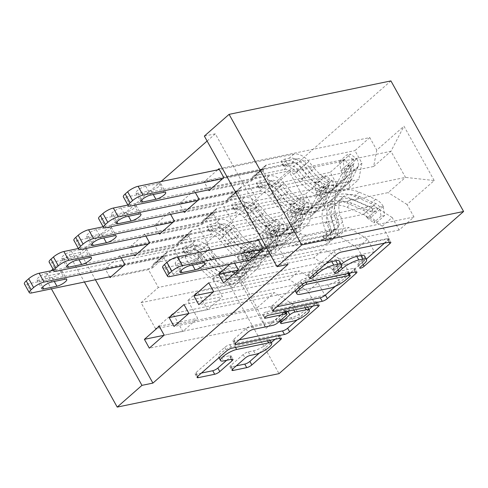 <?xml version="1.0" encoding="UTF-8"?>
<svg xmlns="http://www.w3.org/2000/svg" width="488" height="488" viewBox="0 0 488 488"><rect width="100%" height="100%" fill="white"/><g stroke="black" fill="none" stroke-linecap="round" stroke-linejoin="round"><path stroke-width="0.37" stroke-dasharray="2.44 1.83" d="M364.573 256.029A13.139 3.422 150.9 0 1 361.706 260.635L358.363 263.569A2.873 0.75 150.9 0 0 357.735 264.581A2.873 0.75 150.9 0 0 358.552 264.673A2.873 0.75 150.9 0 0 362.133 262.794L366.299 259.134M384.507 243.134L387.936 240.12A4.105 1.067 150.9 0 0 388.832 238.681A4.105 1.067 150.9 0 0 387.673 238.547L339.209 248.563A4.105 1.067 150.9 0 0 334.091 251.253L308.288 273.921A2.873 0.75 150.9 0 0 307.66 274.933A2.873 0.75 150.9 0 0 308.471 275.025A2.873 0.75 150.9 0 0 312.058 273.14L315.394 270.212L316.413 272.036M339.532 261.202A13.139 3.422 150.9 0 1 336.665 265.814L333.328 268.748A2.873 0.75 150.9 0 0 332.7 269.754A2.873 0.75 150.9 0 0 333.511 269.852A2.873 0.75 150.9 0 0 337.098 267.967L340.435 265.033L341.216 266.442M51.057 270.785L44.53 276.513L206.357 243.061L279.038 373.643M206.357 243.061L390.918 80.904M434.222 180.542L403.966 126.191L376.754 150.103L373.643 166.487L272.158 187.465L289.476 172.252L304.012 198.366L405.498 177.388L434.222 180.542L407.004 204.454L413.983 216.983L399.135 230.025L392.163 217.495L382.269 226.194L389.241 238.717L374.394 251.765L367.421 239.236L357.527 247.928L364.499 260.458L349.658 273.5L342.686 260.97L332.785 269.669L339.758 282.192L324.916 295.24L317.944 282.711L308.05 291.403L315.022 303.933L300.175 316.974L149.322 348.157M218.929 168.756L369.782 137.573L376.754 150.103M369.782 137.573L354.941 150.615L361.913 163.144L352.013 171.843L348.902 188.228L247.416 209.206L257.31 200.507L247.392 182.683L208.992 190.625M195.365 192.607L194.187 190.497L345.04 159.314L352.013 171.843M345.04 159.314L330.199 172.356L337.171 184.885L327.277 193.577L324.16 209.962L222.674 230.94L232.575 222.247L222.65 204.423L184.251 212.359M170.623 214.348L169.446 212.231L320.305 181.048L327.277 193.577M320.305 181.048L305.457 194.09L312.43 206.619L302.536 215.312L299.425 231.702L197.939 252.68L207.833 243.982L197.914 226.157L159.515 234.1M145.881 236.082L144.704 233.972L295.563 202.788L302.536 215.312M295.563 202.788L280.716 215.83L287.694 228.36L277.794 237.052L274.683 253.437L173.197 274.415L183.091 265.722L173.173 247.898L134.773 255.834M121.146 257.823L119.969 255.706L270.822 224.523L277.794 237.052M270.822 224.523L255.98 237.564L262.953 250.094L235.741 274.006L265.99 328.357L293.203 304.445L300.175 316.974M144.704 233.972L129.863 247.013L280.716 215.83M134.359 255.09L129.863 247.013M234.649 263.197L233.471 261.08L229.964 264.167M194.187 190.497L179.34 203.539L330.199 172.356M183.836 211.615L179.34 203.539M160.985 181.566L80.246 252.509L95.41 279.764M288.005 264.404L215.324 133.822L207.107 141.044M217.691 169.842L204.082 181.798L354.941 150.615M208.577 189.875L204.082 181.798M247.867 260.464L243.372 252.387L281.771 244.445L271.846 226.627L261.952 235.32L363.438 214.342L373.332 205.649L271.846 226.627M256.975 240.431L243.372 252.387M169.446 212.231L154.605 225.273L305.457 194.09M159.1 233.349L154.605 225.273M119.969 255.706L105.121 268.748L255.98 237.564M109.617 276.824L105.121 268.748M187.734 300.535L289.219 279.557L299.113 270.858L197.628 291.836L187.734 300.535L197.652 318.353L182.811 331.395L172.892 313.577L155.574 328.79L257.054 307.812L242.518 281.698L259.836 266.478L158.356 287.456L148.431 269.632L110.032 277.574M308.05 291.403L289.219 279.557M317.944 282.711L299.113 270.858M155.574 328.79L141.038 302.676L158.356 287.456M141.038 302.676L242.518 281.698L235.741 274.006M262.953 250.094L259.836 266.478M212.475 278.794L313.961 257.816L323.855 249.124L222.369 270.102L212.475 278.794L222.394 296.619L207.553 309.66L197.628 291.836M332.785 269.669L313.961 257.816M342.686 260.97L323.855 249.124M274.683 253.437L284.577 244.744L183.091 265.722M287.694 228.36L284.577 244.744M237.211 257.06L338.696 236.082L348.597 227.384L247.111 248.361L237.211 257.06L247.135 274.878L232.288 287.92L222.369 270.102M357.527 247.928L338.696 236.082M367.421 239.236L348.597 227.384M299.425 231.702L309.319 223.004L207.833 243.982M312.43 206.619L309.319 223.004M382.269 226.194L363.438 214.342M392.163 217.495L373.332 205.649M324.16 209.962L334.06 201.269L232.575 222.247M337.171 184.885L334.06 201.269M304.012 198.366L286.694 213.585L388.18 192.607L405.498 177.388L390.961 151.274L289.476 172.252M407.004 204.454L388.18 192.607M348.902 188.228L358.796 179.529L257.31 200.507M361.913 163.144L358.796 179.529M53.015 269.059L69.272 254.779L84.442 282.034M44.53 276.513L51.405 288.859M80.246 252.509L69.272 254.779M215.324 133.822L204.35 136.091M172.892 313.577L274.372 292.599L257.054 307.812L265.99 328.357M373.643 166.487L390.961 151.274L403.966 126.191M173.197 274.415L163.279 256.59L148.431 269.632M197.939 252.68L188.014 234.856L173.173 247.898M222.674 230.94L212.756 213.116L197.914 226.157M247.416 209.206L237.497 191.381L222.65 204.423M272.158 187.465L262.239 169.641L247.392 182.683M258.213 239.346L296.613 231.404L286.694 213.585M296.613 231.404L281.771 244.445M233.471 261.08L271.871 253.144L261.952 235.32M271.871 253.144L257.03 266.186L247.111 248.361M293.203 304.445L274.372 292.599M262.239 169.641L223.839 177.583M399.135 230.025L248.282 261.208M413.983 216.983L263.124 248.166M237.497 191.381L199.098 199.317M238.181 270.084L257.03 266.186M374.394 251.765L223.541 282.949M389.241 238.717L238.382 269.907M212.756 213.116L174.356 221.058M213.445 291.818L232.288 287.92M208.736 282.82L247.135 274.878M349.658 273.5L198.799 304.683M364.499 260.458L213.646 291.641M188.014 234.856L149.615 242.792M188.704 313.558L207.553 309.66M183.994 304.555L222.394 296.619M324.916 295.24L174.064 326.423M339.758 282.192L188.905 313.381M163.279 256.59L124.879 264.533M163.962 335.293L182.811 331.395M159.253 326.295L197.652 318.353M315.022 303.933L164.163 335.116M341.271 264.325A13.139 3.422 150.9 0 0 340.435 265.033M326.039 263.581A13.139 3.422 150.9 0 0 315.394 270.212M350.628 272.896L354.056 269.888A4.105 1.067 150.9 0 0 354.953 268.443A4.105 1.067 150.9 0 0 353.794 268.308L305.336 278.325A4.105 1.067 150.9 0 0 300.212 281.015L271.56 306.196A4.105 1.067 150.9 0 0 270.663 307.635A4.105 1.067 150.9 0 0 271.822 307.769L276.952 306.708M335.421 286.267L349.365 274.012M347.432 271.907L304.896 280.704A2.873 0.75 150.9 0 0 301.31 282.582L297.79 285.675A13.139 3.422 150.9 0 0 294.923 290.287A13.139 3.422 150.9 0 0 298.638 290.726L327.71 284.711A13.139 3.422 150.9 0 0 344.095 276.104L347.621 273.012A2.873 0.75 150.9 0 0 348.243 272.005A2.873 0.75 150.9 0 0 347.432 271.907L348.255 273.39M239.193 339.886L234.063 340.947A4.105 1.067 150.9 0 1 232.904 340.813A4.105 1.067 150.9 0 1 233.795 339.373L246.062 328.595A4.105 1.067 150.9 0 1 251.18 325.905L270.834 321.842A4.105 1.067 150.9 0 0 275.958 319.152L284.089 312.009A4.105 1.067 150.9 0 0 284.986 310.563A4.105 1.067 150.9 0 0 283.827 310.429L263.368 314.656A2.873 0.75 150.9 0 1 262.556 314.565A2.873 0.75 150.9 0 1 263.868 313.022A2.873 0.75 150.9 0 1 266.765 311.673L316.035 301.486A4.105 1.067 150.9 0 1 317.194 301.621A4.105 1.067 150.9 0 1 316.297 303.066L312.869 306.074M308.959 309.514L297.192 319.853M286.175 312.704L279.728 318.377A4.105 1.067 150.9 0 0 278.831 319.817A4.105 1.067 150.9 0 0 279.99 319.951L291.226 317.627A10.986 2.861 150.9 0 0 302.292 312.46A10.986 2.861 150.9 0 0 307.324 306.58A10.986 2.861 150.9 0 0 304.219 306.214L305.043 307.696M287.829 311.252L287.859 311.228A4.105 1.067 150.9 0 1 292.983 308.538L304.219 306.214M226.676 360.278L230.104 357.265A4.105 1.067 150.9 0 0 231.001 355.825A4.105 1.067 150.9 0 0 229.842 355.691L221.698 357.375A10.986 2.861 150.9 0 1 218.6 357.009A10.986 2.861 150.9 0 1 223.626 351.128A10.986 2.861 150.9 0 1 234.691 345.962L266.594 339.361A10.986 2.861 150.9 0 1 269.699 339.727A10.986 2.861 150.9 0 1 264.667 345.608A10.986 2.861 150.9 0 1 253.601 350.78L248.282 351.879A4.105 1.067 150.9 0 0 243.164 354.569L230.903 365.341A4.105 1.067 150.9 0 0 230.007 366.781A4.105 1.067 150.9 0 0 231.166 366.921L236.296 365.86M275.11 339.258L278.538 336.244A4.105 1.067 150.9 0 0 279.435 334.805A4.105 1.067 150.9 0 0 278.27 334.664L229.811 344.68A4.105 1.067 150.9 0 0 224.694 347.371L196.036 372.551A4.105 1.067 150.9 0 0 195.139 373.991A4.105 1.067 150.9 0 0 196.298 374.125L201.428 373.07M259.372 353.08L271.298 342.606M343.034 160.619L339.465 161.357L340.917 170.586L344.485 169.855L343.034 160.619L350.451 154.098L356.856 158.984L353.288 159.722A5.649 3.483 -131.3 0 1 353.739 163.87L347.798 175.649A26.565 16.385 -131.3 0 1 345.345 178.846A26.565 16.385 -131.3 0 1 314.388 168.372L309.685 172.502L304.134 165.639A15.268 9.418 48.7 0 0 289.244 158.21L284.797 159.131A2.513 0.653 150.9 0 0 281.668 160.778A2.513 0.653 150.9 0 0 281.118 161.656A2.513 0.653 150.9 0 0 281.826 161.741L286.273 160.82A15.268 9.418 -131.3 0 1 301.163 168.25L306.714 175.113L302.017 179.242L296.46 172.38A15.268 9.418 48.7 0 0 281.576 164.95L125.721 197.164A8.369 2.178 -29.1 0 1 123.36 196.89M344.485 169.855A11.084 6.838 -131.3 0 1 345.461 178.175L339.52 189.948A32.007 19.74 -131.3 0 1 336.567 193.797A32.007 19.74 -131.3 0 1 299.266 181.182L303.969 177.053L298.412 170.19A9.833 6.063 48.7 0 0 288.829 165.408L284.382 166.329A2.513 0.653 -29.1 0 1 283.674 166.243A2.513 0.653 -29.1 0 1 284.217 165.365A2.513 0.653 -29.1 0 1 287.347 163.718L291.793 162.803A9.833 6.063 -131.3 0 1 301.383 167.585L306.934 174.442L311.637 170.312L306.086 163.456A9.833 6.063 48.7 0 0 296.497 158.667L267.089 164.749A9.089 5.606 -131.3 0 0 265.356 165.591A9.089 5.606 -131.3 0 0 264.124 167.866L263.685 170.172L222.601 178.669M356.856 158.984A11.084 6.838 -131.3 0 1 357.832 167.305L351.891 179.084A32.007 19.74 -131.3 0 1 348.938 182.927A32.007 19.74 -131.3 0 1 311.637 170.312M314.388 168.372L308.831 161.51A15.268 9.418 48.7 0 0 293.941 154.08L219.344 169.501M340.917 170.586A5.649 3.483 -131.3 0 1 341.368 174.741L335.427 186.52A26.565 16.385 -131.3 0 1 332.981 189.71A26.565 16.385 -131.3 0 1 302.017 179.242M299.266 181.182L293.715 174.32A9.833 6.063 48.7 0 0 284.126 169.537L254.718 175.619A9.089 5.606 48.7 0 0 252.991 176.455A9.089 5.606 48.7 0 0 251.759 178.736L251.32 181.042L210.23 189.539M339.465 161.357L346.889 154.836L350.451 154.098M353.288 159.722L346.889 154.836M303.969 177.053A32.007 19.74 48.7 0 0 341.271 189.667A32.007 19.74 48.7 0 0 344.217 185.818L350.158 174.045A11.084 6.838 48.7 0 0 350.323 168.439L350.311 165.981L351.11 164.828L352.275 164.657L353.288 165.829A11.084 6.838 -131.3 0 1 353.129 171.434L347.188 183.214A32.007 19.74 -131.3 0 1 344.235 187.056A32.007 19.74 -131.3 0 1 306.934 174.442M309.685 172.502A26.565 16.385 48.7 0 0 340.648 182.976A26.565 16.385 48.7 0 0 343.095 179.779L349.036 168A5.649 3.483 48.7 0 0 349.341 166.646L348.011 165.359L346.376 169.257A5.649 3.483 -131.3 0 1 346.071 170.611L340.13 182.39A26.565 16.385 -131.3 0 1 337.678 185.58A26.565 16.385 -131.3 0 1 306.714 175.113M145.741 186.215A6.692 1.745 150.9 0 0 139.001 189.362A6.692 1.745 150.9 0 0 135.932 192.949A6.692 1.745 150.9 0 0 137.823 193.169L150.987 190.448A6.692 1.745 150.9 0 0 157.734 187.3A6.692 1.745 150.9 0 0 160.796 183.714A6.692 1.745 150.9 0 0 158.905 183.494L145.741 186.215L150.652 195.035M251.32 181.042L263.685 170.172M384.635 215.507L381.067 216.245L379.609 207.016L383.178 206.278L384.635 215.507L377.212 222.028L370.807 217.142L367.238 217.88A5.649 3.483 48.7 0 0 363.45 214.421L346.98 207.278A26.565 16.385 48.7 0 0 330.321 208.034A26.565 16.385 48.7 0 0 327.729 225.438L332.432 221.308L334.872 228.811A15.268 9.418 -131.3 0 1 333.383 238.821A15.268 9.418 -131.3 0 1 330.474 240.23L326.027 241.151A2.513 0.653 -29.1 0 1 325.319 241.066A2.513 0.653 -29.1 0 1 325.862 240.188A2.513 0.653 -29.1 0 1 328.997 238.541L333.444 237.619A15.268 9.418 48.7 0 0 336.348 236.21A15.268 9.418 48.7 0 0 337.842 226.206L335.396 218.703L340.099 214.574L342.539 222.077A15.268 9.418 -131.3 0 1 341.051 232.081A15.268 9.418 -131.3 0 1 338.141 233.49L261.885 249.252M383.178 206.278A11.084 6.838 48.7 0 0 375.644 199.311L359.168 192.168A32.007 19.74 48.7 0 0 339.099 193.077A32.007 19.74 48.7 0 0 335.976 214.049L331.279 218.179L333.719 225.682A9.833 6.063 -131.3 0 1 332.761 232.123A9.833 6.063 -131.3 0 1 330.888 233.032L326.441 233.953A2.513 0.653 150.9 0 0 323.312 235.594A2.513 0.653 150.9 0 0 322.763 236.479A2.513 0.653 150.9 0 0 323.471 236.558L327.918 235.643A9.833 6.063 48.7 0 0 329.79 234.734A9.833 6.063 48.7 0 0 330.748 228.292L328.308 220.789L323.611 224.919L326.051 232.422A9.833 6.063 -131.3 0 1 325.093 238.864A9.833 6.063 -131.3 0 1 323.221 239.773L293.813 245.848A9.089 5.606 48.7 0 1 288.347 244.476L285.694 242.804L165.011 267.753A8.369 2.178 -29.1 0 1 162.644 267.473M370.807 217.142A11.084 6.838 48.7 0 0 363.273 210.182L346.803 203.032A32.007 19.74 48.7 0 0 326.728 203.947A32.007 19.74 48.7 0 0 323.611 224.919M327.729 225.438L330.169 232.941A15.268 9.418 -131.3 0 1 328.68 242.951A15.268 9.418 -131.3 0 1 325.77 244.36L249.52 260.122M379.609 207.016A5.649 3.483 48.7 0 0 375.821 203.551L359.351 196.408A26.565 16.385 48.7 0 0 342.692 197.164A26.565 16.385 48.7 0 0 340.099 214.574M335.976 214.049L338.422 221.552A9.833 6.063 -131.3 0 1 337.464 227.994A9.833 6.063 -131.3 0 1 335.585 228.903L306.183 234.984A9.089 5.606 -131.3 0 1 300.718 233.606L298.064 231.934L258.628 240.09M381.067 216.245L373.649 222.766L377.212 222.028M367.238 217.88L373.649 222.766M331.279 218.179A32.007 19.74 -131.3 0 1 334.402 197.207A32.007 19.74 -131.3 0 1 354.471 196.298L370.941 203.441A11.084 6.838 -131.3 0 1 376.669 207.827L377.322 209.382L376.516 211.31L375.248 211.499L373.698 210.438A11.084 6.838 48.7 0 0 367.976 206.046L351.5 198.903A32.007 19.74 48.7 0 0 331.431 199.818A32.007 19.74 48.7 0 0 328.308 220.789M332.432 221.308A26.565 16.385 -131.3 0 1 335.024 203.899A26.565 16.385 -131.3 0 1 351.683 203.142L368.153 210.291A5.649 3.483 -131.3 0 1 369.751 211.255L372.399 212.268L372.722 208.644A5.649 3.483 48.7 0 0 371.124 207.681L354.648 200.537A26.565 16.385 48.7 0 0 337.989 201.294A26.565 16.385 48.7 0 0 335.396 218.703M298.064 231.934L285.694 242.804M185.025 256.798L198.195 254.077A6.692 1.745 -29.1 0 1 200.086 254.303A6.692 1.745 -29.1 0 1 197.018 257.884A6.692 1.745 -29.1 0 1 190.277 261.031L177.114 263.758A6.692 1.745 -29.1 0 1 175.222 263.532A6.692 1.745 -29.1 0 1 178.285 259.951A6.692 1.745 -29.1 0 1 185.025 256.798L189.936 265.625M318.292 182.353L314.723 183.091L316.181 192.327L319.744 191.589L318.292 182.353L325.716 175.833L332.115 180.719L328.546 181.457A5.649 3.483 -131.3 0 1 328.997 185.611L323.056 197.39A26.565 16.385 -131.3 0 1 320.61 200.58A26.565 16.385 -131.3 0 1 289.646 190.106L284.943 194.236L279.392 187.38A15.268 9.418 48.7 0 0 264.502 179.95L260.055 180.871A2.513 0.653 150.9 0 0 256.926 182.512A2.513 0.653 150.9 0 0 256.377 183.39A2.513 0.653 150.9 0 0 257.084 183.476L261.531 182.555A15.268 9.418 -131.3 0 1 276.421 189.984L281.979 196.847L277.276 200.977L271.724 194.12A15.268 9.418 48.7 0 0 256.834 186.691L100.986 218.905A8.369 2.178 -29.1 0 1 98.619 218.624M319.744 191.589A11.084 6.838 -131.3 0 1 320.72 199.909L314.778 211.688A32.007 19.74 -131.3 0 1 311.826 215.537A32.007 19.74 -131.3 0 1 274.524 202.916L279.228 198.787L273.676 191.93A9.833 6.063 48.7 0 0 264.087 187.148L259.64 188.063A2.513 0.653 -29.1 0 1 258.933 187.984A2.513 0.653 -29.1 0 1 259.482 187.099A2.513 0.653 -29.1 0 1 262.611 185.458L267.058 184.537A9.833 6.063 -131.3 0 1 276.641 189.32L282.198 196.182L286.895 192.052L281.344 185.19A9.833 6.063 48.7 0 0 271.755 180.407L242.353 186.483A9.089 5.606 -131.3 0 0 240.621 187.325A9.089 5.606 -131.3 0 0 239.388 189.6L238.949 191.912L197.86 200.403M332.115 180.719A11.084 6.838 -131.3 0 1 333.09 189.039L327.149 200.818A32.007 19.74 -131.3 0 1 324.197 204.667A32.007 19.74 -131.3 0 1 286.895 192.052M289.646 190.106L284.089 183.25A15.268 9.418 48.7 0 0 269.205 175.82L127.893 205.027M316.181 192.327A5.649 3.483 -131.3 0 1 316.627 196.481L310.685 208.254A26.565 16.385 -131.3 0 1 308.239 211.45A26.565 16.385 -131.3 0 1 277.276 200.977M274.524 202.916L268.973 196.06A9.833 6.063 48.7 0 0 259.39 191.278L229.982 197.353A9.089 5.606 48.7 0 0 228.25 198.195A9.089 5.606 48.7 0 0 227.018 200.47L226.578 202.782L185.489 211.274M314.723 183.091L322.147 176.571L325.716 175.833M328.546 181.457L322.147 176.571M279.228 198.787A32.007 19.74 48.7 0 0 316.529 211.408A32.007 19.74 48.7 0 0 319.481 207.559L325.423 195.779A11.084 6.838 48.7 0 0 325.581 190.174L325.569 187.715L326.368 186.562L327.533 186.392L328.552 187.569A11.084 6.838 -131.3 0 1 328.387 193.175L322.446 204.948A32.007 19.74 -131.3 0 1 319.5 208.797A32.007 19.74 -131.3 0 1 282.198 196.182M284.943 194.236A26.565 16.385 48.7 0 0 315.907 204.71A26.565 16.385 48.7 0 0 318.359 201.52L324.3 189.74A5.649 3.483 48.7 0 0 324.605 188.38L323.269 187.099L321.635 190.991A5.649 3.483 -131.3 0 1 321.33 192.351L315.388 204.124A26.565 16.385 -131.3 0 1 312.936 207.321A26.565 16.385 -131.3 0 1 281.979 196.847M121 207.949A6.692 1.745 150.9 0 0 114.259 211.103A6.692 1.745 150.9 0 0 111.191 214.683A6.692 1.745 150.9 0 0 113.082 214.909L126.252 212.182A6.692 1.745 150.9 0 0 132.992 209.035A6.692 1.745 150.9 0 0 136.054 205.454A6.692 1.745 150.9 0 0 134.163 205.228L121 207.949L125.91 216.776M226.578 202.782L238.949 191.912M293.55 204.094L289.988 204.832L291.44 214.061L295.008 213.329L293.55 204.094L300.974 197.573L307.373 202.459L303.81 203.197A5.649 3.483 -131.3 0 1 304.256 207.345L298.314 219.124A26.565 16.385 -131.3 0 1 295.868 222.321A26.565 16.385 -131.3 0 1 264.905 211.847L260.208 215.977L254.651 209.114A15.268 9.418 48.7 0 0 239.761 201.684L235.314 202.605A2.513 0.653 150.9 0 0 232.184 204.252A2.513 0.653 150.9 0 0 231.641 205.131A2.513 0.653 150.9 0 0 232.349 205.216L236.796 204.295A15.268 9.418 -131.3 0 1 251.686 211.725L257.237 218.587L252.534 222.717L246.983 215.855A15.268 9.418 48.7 0 0 232.093 208.425L76.244 240.639A8.369 2.178 -29.1 0 1 73.877 240.364M295.008 213.329A11.084 6.838 -131.3 0 1 295.978 221.65L290.037 233.423A32.007 19.74 -131.3 0 1 287.09 237.272A32.007 19.74 -131.3 0 1 249.789 224.657L254.486 220.527L248.935 213.665A9.833 6.063 48.7 0 0 239.346 208.882L234.899 209.803A2.513 0.653 -29.1 0 1 234.191 209.718A2.513 0.653 -29.1 0 1 234.74 208.84A2.513 0.653 -29.1 0 1 237.869 207.193L242.316 206.271A9.833 6.063 -131.3 0 1 251.906 211.06L257.457 217.916L262.154 213.787L256.603 206.93A9.833 6.063 48.7 0 0 247.019 202.142L217.611 208.224A9.089 5.606 -131.3 0 0 215.879 209.065A9.089 5.606 -131.3 0 0 214.647 211.341L214.208 213.646L173.118 222.144M307.373 202.459A11.084 6.838 -131.3 0 1 308.349 210.779L302.407 222.559A32.007 19.74 -131.3 0 1 299.461 226.401A32.007 19.74 -131.3 0 1 262.154 213.787M264.905 211.847L259.354 204.984A15.268 9.418 48.7 0 0 244.464 197.555L103.151 226.767M291.44 214.061A5.649 3.483 -131.3 0 1 291.891 218.215L285.95 229.994A26.565 16.385 -131.3 0 1 283.498 233.185A26.565 16.385 -131.3 0 1 252.534 222.717M249.789 224.657L244.232 217.794A9.833 6.063 48.7 0 0 234.649 213.012L205.241 219.094A9.089 5.606 48.7 0 0 203.508 219.929A9.089 5.606 48.7 0 0 202.276 222.211L201.837 224.517L160.753 233.014M289.988 204.832L297.406 198.311L300.974 197.573M303.81 203.197L297.406 198.311M254.486 220.527A32.007 19.74 48.7 0 0 291.787 233.142A32.007 19.74 48.7 0 0 294.74 229.293L300.681 217.52A11.084 6.838 48.7 0 0 300.84 211.914L300.834 209.456L301.627 208.303L302.792 208.132L303.81 209.303A11.084 6.838 -131.3 0 1 303.652 214.909L297.711 226.688A32.007 19.74 -131.3 0 1 294.758 230.531A32.007 19.74 -131.3 0 1 257.457 217.916M260.208 215.977A26.565 16.385 48.7 0 0 291.165 226.45A26.565 16.385 48.7 0 0 293.617 223.254L299.559 211.475A5.649 3.483 48.7 0 0 299.864 210.121L298.528 208.834L296.893 212.731A5.649 3.483 -131.3 0 1 296.588 214.086L290.647 225.865A26.565 16.385 -131.3 0 1 288.201 229.055A26.565 16.385 -131.3 0 1 257.237 218.587M96.258 229.689A6.692 1.745 150.9 0 0 89.517 232.837A6.692 1.745 150.9 0 0 86.455 236.424A6.692 1.745 150.9 0 0 88.346 236.643L101.51 233.923A6.692 1.745 150.9 0 0 108.251 230.769A6.692 1.745 150.9 0 0 111.319 227.188A6.692 1.745 150.9 0 0 109.428 226.969L96.258 229.689L101.168 238.51M201.837 224.517L214.208 213.646M268.815 225.828L265.246 226.566L266.698 235.802L270.267 235.064L268.815 225.828L276.232 219.307L282.637 224.193L279.069 224.931A5.649 3.483 -131.3 0 1 279.52 229.085L273.579 240.865A26.565 16.385 -131.3 0 1 271.127 244.055A26.565 16.385 -131.3 0 1 240.163 233.581L235.466 237.711L229.909 230.855A15.268 9.418 48.7 0 0 215.025 223.425L210.578 224.346A2.513 0.653 150.9 0 0 207.449 225.987A2.513 0.653 150.9 0 0 206.9 226.865A2.513 0.653 150.9 0 0 207.607 226.951L212.054 226.029A15.268 9.418 -131.3 0 1 226.944 233.459L232.495 240.322L227.798 244.451L222.241 237.595A15.268 9.418 48.7 0 0 207.351 230.165L51.502 262.379A8.369 2.178 -29.1 0 1 49.142 262.099M270.267 235.064A11.084 6.838 -131.3 0 1 271.243 243.384L265.301 255.163A32.007 19.74 -131.3 0 1 262.349 259.012A32.007 19.74 -131.3 0 1 225.047 246.391L229.744 242.261L224.193 235.405A9.833 6.063 48.7 0 0 214.61 230.623L210.163 231.538A2.513 0.653 -29.1 0 1 209.45 231.458A2.513 0.653 -29.1 0 1 209.999 230.574A2.513 0.653 -29.1 0 1 213.128 228.933L217.575 228.012A9.833 6.063 -131.3 0 1 227.164 232.794L232.715 239.657L237.418 235.527L231.861 228.665A9.833 6.063 48.7 0 0 222.278 223.882L192.87 229.958A9.089 5.606 -131.3 0 0 191.137 230.8A9.089 5.606 -131.3 0 0 189.905 233.075L189.466 235.387L148.382 243.878M282.637 224.193A11.084 6.838 -131.3 0 1 283.607 232.514L277.666 244.293A32.007 19.74 -131.3 0 1 274.72 248.142A32.007 19.74 -131.3 0 1 237.418 235.527M240.163 233.581L234.612 226.725A15.268 9.418 48.7 0 0 219.722 219.295L78.409 248.502M266.698 235.802A5.649 3.483 -131.3 0 1 267.149 239.956L261.208 251.729A26.565 16.385 -131.3 0 1 258.756 254.925A26.565 16.385 -131.3 0 1 227.798 244.451M225.047 246.391L219.496 239.535A9.833 6.063 48.7 0 0 209.907 234.752L180.499 240.828A9.089 5.606 48.7 0 0 178.767 241.67A9.089 5.606 48.7 0 0 177.534 243.945L177.101 246.257L136.012 254.748M265.246 226.566L272.67 220.045L276.232 219.307M279.069 224.931L272.67 220.045M229.744 242.261A32.007 19.74 48.7 0 0 267.052 254.882A32.007 19.74 48.7 0 0 269.998 251.033L275.94 239.254A11.084 6.838 48.7 0 0 276.104 233.648L276.092 231.19L276.891 230.037L278.056 229.866L279.069 231.044A11.084 6.838 -131.3 0 1 278.91 236.643L272.969 248.422A32.007 19.74 -131.3 0 1 270.017 252.272A32.007 19.74 -131.3 0 1 232.715 239.657M235.466 237.711A26.565 16.385 48.7 0 0 266.43 248.185A26.565 16.385 48.7 0 0 268.876 244.994L274.817 233.215A5.649 3.483 48.7 0 0 275.122 231.855L273.792 230.574L272.158 234.466A5.649 3.483 -131.3 0 1 271.846 235.826L265.911 247.599A26.565 16.385 -131.3 0 1 263.459 250.795A26.565 16.385 -131.3 0 1 232.495 240.322M71.522 251.424A6.692 1.745 150.9 0 0 64.776 254.577A6.692 1.745 150.9 0 0 61.714 258.158A6.692 1.745 150.9 0 0 63.605 258.384L76.768 255.657A6.692 1.745 150.9 0 0 83.509 252.509A6.692 1.745 150.9 0 0 86.577 248.929A6.692 1.745 150.9 0 0 84.686 248.703L71.522 251.424L76.433 260.25M177.101 246.257L189.466 235.387M244.073 247.569L240.505 248.307L241.956 257.536L245.525 256.798L244.073 247.569L251.497 241.048L257.896 245.934L254.327 246.672A5.649 3.483 -131.3 0 1 254.779 250.82L248.837 262.599A26.565 16.385 -131.3 0 1 246.391 265.795A26.565 16.385 -131.3 0 1 215.428 255.322L210.724 259.451L205.174 252.589A15.268 9.418 48.7 0 0 190.283 245.159L185.836 246.08A2.513 0.653 150.9 0 0 182.707 247.727A2.513 0.653 150.9 0 0 182.158 248.606A2.513 0.653 150.9 0 0 182.866 248.691L187.313 247.77A15.268 9.418 -131.3 0 1 202.203 255.2L207.754 262.062L203.057 266.192L197.506 259.329A15.268 9.418 48.7 0 0 182.616 251.899L26.761 284.114A8.369 2.178 -29.1 0 1 24.4 283.839M245.525 256.798A11.084 6.838 -131.3 0 1 246.501 265.124L240.56 276.897A32.007 19.74 -131.3 0 1 237.607 280.746A32.007 19.74 -131.3 0 1 200.306 268.132L205.009 264.002L199.452 257.139A9.833 6.063 48.7 0 0 189.869 252.357L185.422 253.278A2.513 0.653 -29.1 0 1 184.714 253.193A2.513 0.653 -29.1 0 1 185.263 252.314A2.513 0.653 -29.1 0 1 188.392 250.667L192.839 249.746A9.833 6.063 -131.3 0 1 202.422 254.535L207.973 261.391L212.676 257.261L207.126 250.405A9.833 6.063 48.7 0 0 197.536 245.616L168.128 251.698A9.089 5.606 -131.3 0 0 166.402 252.54A9.089 5.606 -131.3 0 0 165.17 254.815L164.731 257.121L123.641 265.618M257.896 245.934A11.084 6.838 -131.3 0 1 258.872 254.254L252.93 266.033A32.007 19.74 -131.3 0 1 249.978 269.876A32.007 19.74 -131.3 0 1 212.676 257.261M215.428 255.322L209.87 248.459A15.268 9.418 48.7 0 0 194.986 241.029L53.674 270.242M241.956 257.536A5.649 3.483 -131.3 0 1 242.408 261.69L236.466 273.469A26.565 16.385 -131.3 0 1 234.02 276.659A26.565 16.385 -131.3 0 1 203.057 266.192M200.306 268.132L194.755 261.269A9.833 6.063 48.7 0 0 185.166 256.487L155.763 262.568A9.089 5.606 48.7 0 0 154.031 263.404A9.089 5.606 48.7 0 0 152.799 265.685L152.36 267.991L111.27 276.483M240.505 248.307L247.928 241.786L251.497 241.048M254.327 246.672L247.928 241.786M205.009 264.002A32.007 19.74 48.7 0 0 242.31 276.617A32.007 19.74 48.7 0 0 245.257 272.768L251.198 260.995A11.084 6.838 48.7 0 0 251.363 255.389L251.351 252.93L252.15 251.778L253.315 251.601L254.333 252.778A11.084 6.838 -131.3 0 1 254.169 258.384L248.227 270.163A32.007 19.74 -131.3 0 1 245.281 274.006A32.007 19.74 -131.3 0 1 207.973 261.391M210.724 259.451A26.565 16.385 48.7 0 0 241.688 269.925A26.565 16.385 48.7 0 0 244.134 266.729L250.076 254.95A5.649 3.483 48.7 0 0 250.387 253.595L249.051 252.308L247.416 256.206A5.649 3.483 -131.3 0 1 247.111 257.56L241.17 269.339A26.565 16.385 -131.3 0 1 238.717 272.53A26.565 16.385 -131.3 0 1 207.754 262.062M46.781 273.164A6.692 1.745 150.9 0 0 40.04 276.312A6.692 1.745 150.9 0 0 36.972 279.899A6.692 1.745 150.9 0 0 38.863 280.118L52.027 277.397A6.692 1.745 150.9 0 0 58.773 274.244A6.692 1.745 150.9 0 0 61.836 270.663A6.692 1.745 150.9 0 0 59.945 270.444L46.781 273.164L51.691 281.985M152.36 267.991L164.731 257.121M362.133 262.794L363.151 264.618M312.058 273.14L313.076 274.97M337.098 267.967L338.111 269.797M361.706 260.635L363.67 264.167M333.328 268.748L335.293 272.274M336.665 265.814L338.629 269.339M308.288 273.921L310.252 277.452M334.091 251.253L336.055 254.779M339.209 248.563L341.173 252.089M387.673 238.547L389.637 242.072M387.936 240.12L389.082 242.188M358.363 263.569L360.327 267.101M271.822 307.769L273.121 310.106M271.56 306.196L273.524 309.721M300.212 281.015L302.176 284.547M305.336 278.325L307.3 281.857M353.794 268.308L355.758 271.84M354.056 269.888L355.209 271.95M347.621 273.012L349.585 276.543M304.896 280.704L305.811 282.345M301.31 282.582L302.328 284.412M297.79 285.675L298.808 287.505M298.638 290.726L300.602 294.252M327.71 284.711L329.675 288.243M344.095 276.104L346.059 279.636M316.297 303.066L317.45 305.128M234.063 340.947L235.362 343.284M233.795 339.373L235.759 342.899M246.062 328.595L248.026 332.127M251.18 325.905L253.144 329.437M270.834 321.842L272.798 325.374M275.958 319.152L277.922 322.684M284.089 312.009L286.053 315.535M283.827 310.429L284.65 311.911M263.368 314.656L264.862 317.353M266.765 311.673L268.729 315.199M316.035 301.486L317.999 305.018M291.226 317.627L293.19 321.159M292.983 308.538L293.806 310.02M279.728 318.377L280.74 320.201M279.99 319.951L281.954 323.483M230.903 365.341L232.868 368.873M243.164 354.569L245.129 358.1M248.282 351.879L250.246 355.404M253.601 350.78L255.566 354.306M266.594 339.361L267.418 340.844M234.691 345.962L235.515 347.438M221.698 357.375L223.663 360.9M229.842 355.691L231.806 359.217M230.104 357.265L231.257 359.333M196.298 374.125L197.597 376.462M196.036 372.551L198 376.077M224.694 347.371L226.658 350.902M229.811 344.68L231.776 348.212M278.27 334.664L280.234 338.196M278.538 336.244L279.685 338.306M231.166 366.921L232.465 369.257M287.347 163.718L284.797 159.131M130.631 205.991L125.721 197.164M344.449 169.623L356.697 158.862M353.129 159.6L340.886 170.355M347.188 183.214L351.891 179.084M347.798 175.649L343.095 179.779M291.793 162.803L296.497 158.667M254.718 175.619L267.089 164.749M284.126 169.537L288.829 165.408M293.941 154.08L289.244 158.21M286.273 160.82L281.576 164.95M301.383 167.585L306.086 163.456M293.715 174.32L298.412 170.19M308.831 161.51L304.134 165.639M301.163 168.25L296.46 172.38M339.52 189.948L344.217 185.818M340.13 182.39L335.427 186.52M353.129 171.434L357.832 167.305M353.739 163.87L349.036 168M345.461 178.175L350.158 174.045M346.071 170.611L341.368 174.741M251.759 178.736L264.124 167.866M137.823 193.169L141.648 200.043M158.905 183.494L163.816 192.315M150.987 190.448L153.244 194.499M349.341 166.646L353.288 165.829M346.376 169.257L350.323 168.439M284.382 166.329L281.826 161.741M323.471 236.558L326.027 241.151M165.011 267.753L169.922 276.574M383.214 206.503L370.971 217.264M367.403 218.002L379.652 207.241M351.5 198.903L346.803 203.032M346.98 207.278L351.683 203.142M327.918 235.643L323.221 239.773M306.183 234.984L293.813 245.848M335.585 228.903L330.888 233.032M325.77 244.36L330.474 240.23M333.444 237.619L338.141 233.49M330.748 228.292L326.051 232.422M338.422 221.552L333.719 225.682M330.169 232.941L334.872 228.811M337.842 226.206L342.539 222.077M359.168 192.168L354.471 196.298M354.648 200.537L359.351 196.408M367.976 206.046L363.273 210.182M363.45 214.421L368.153 210.291M375.644 199.311L370.941 203.441M371.124 207.681L375.821 203.551M300.718 233.606L288.347 244.476M180.938 270.633L177.114 263.758M192.534 265.088L190.277 261.031M203.106 262.904L198.195 254.077M369.751 211.255L373.698 210.438M372.722 208.644L376.669 207.827M326.441 233.953L328.997 238.541M262.611 185.458L260.055 180.871M105.896 227.725L100.986 218.905M319.713 191.357L331.956 180.597M328.394 181.335L316.145 192.095M322.446 204.948L327.149 200.818M323.056 197.39L318.359 201.52M267.058 184.537L271.755 180.407M229.982 197.353L242.353 186.483M259.39 191.278L264.087 187.148M269.205 175.82L264.502 179.95M261.531 182.555L256.834 186.691M276.641 189.32L281.344 185.19M268.973 196.06L273.676 191.93M284.089 183.25L279.392 187.38M276.421 189.984L271.724 194.12M314.778 211.688L319.481 207.559M315.388 204.124L310.685 208.254M328.387 193.175L333.09 189.039M328.997 185.611L324.3 189.74M320.72 199.909L325.423 195.779M321.33 192.351L316.627 196.481M227.018 200.47L239.388 189.6M113.082 214.909L116.913 221.784M134.163 205.228L139.074 214.055M126.252 212.182L128.503 216.239M324.605 188.38L328.552 187.569M321.635 190.991L325.581 190.174M259.64 188.063L257.084 183.476M237.869 207.193L235.314 202.605M81.154 249.466L76.244 240.639M294.972 213.097L307.214 202.337M303.652 203.075L291.403 213.829M297.711 226.688L302.407 222.559M298.314 219.124L293.617 223.254M242.316 206.271L247.019 202.142M205.241 219.094L217.611 208.224M234.649 213.012L239.346 208.882M244.464 197.555L239.761 201.684M236.796 204.295L232.093 208.425M251.906 211.06L256.603 206.93M244.232 217.794L248.935 213.665M259.354 204.984L254.651 209.114M251.686 211.725L246.983 215.855M290.037 233.423L294.74 229.293M290.647 225.865L285.95 229.994M303.652 214.909L308.349 210.779M304.256 207.345L299.559 211.475M295.978 221.65L300.681 217.52M296.588 214.086L291.891 218.215M202.276 222.211L214.647 211.341M88.346 236.643L92.171 243.518M109.428 226.969L114.338 235.789M101.51 233.923L103.767 237.973M299.864 210.121L303.81 209.303M296.893 212.731L300.84 211.914M234.899 209.803L232.349 205.216M213.128 228.933L210.578 224.346M56.413 271.2L51.502 262.379M270.23 234.832L282.479 224.071M278.91 224.809L266.668 235.57M272.969 248.422L277.666 244.293M273.579 240.865L268.876 244.994M217.575 228.012L222.278 223.882M180.499 240.828L192.87 229.958M209.907 234.752L214.61 230.623M219.722 219.295L215.025 223.425M212.054 226.029L207.351 230.165M227.164 232.794L231.861 228.665M219.496 239.535L224.193 235.405M234.612 226.725L229.909 230.855M226.944 233.459L222.241 237.595M265.301 255.163L269.998 251.033M265.911 247.599L261.208 251.729M278.91 236.643L283.607 232.514M279.52 229.085L274.817 233.215M271.243 243.384L275.94 239.254M271.846 235.826L267.149 239.956M177.534 243.945L189.905 233.075M63.605 258.384L67.429 265.259M84.686 248.703L89.597 257.53M76.768 255.657L79.026 259.714M275.122 231.855L279.069 231.044M272.158 234.466L276.104 233.648M210.163 231.538L207.607 226.951M188.392 250.667L185.836 246.08M31.671 292.94L26.761 284.114M245.488 256.572L257.737 245.812M254.169 246.55L241.926 257.304M248.227 270.163L252.93 266.033M248.837 262.599L244.134 266.729M192.839 249.746L197.536 245.616M155.763 262.568L168.128 251.698M185.166 256.487L189.869 252.357M194.986 241.029L190.283 245.159M187.313 247.77L182.616 251.899M202.422 254.535L207.126 250.405M194.755 261.269L199.452 257.139M209.87 248.459L205.174 252.589M202.203 255.2L197.506 259.329M240.56 276.897L245.257 272.768M241.17 269.339L236.466 273.469M254.169 258.384L258.872 254.254M254.779 250.82L250.076 254.95M246.501 265.124L251.198 260.995M247.111 257.56L242.408 261.69M152.799 265.685L165.17 254.815M38.863 280.118L42.694 286.993M59.945 270.444L64.855 279.264M52.027 277.397L54.284 281.448M250.387 253.595L254.333 252.778M247.416 256.206L251.363 255.389M185.422 253.278L182.866 248.691M332.7 269.754L334.664 273.286M307.66 274.933L309.624 278.459M388.832 238.681L390.796 242.213M357.735 264.581L359.699 268.107M270.663 307.635L272.627 311.161M354.953 268.443L356.917 271.975M348.243 272.005L348.938 273.25M294.923 290.287L295.161 290.714M232.904 340.813L234.868 344.339M284.986 310.563L285.62 311.71M262.556 314.565L264.52 318.091M307.324 306.58L307.647 307.159M278.831 319.817L279.6 321.208M317.194 301.621L319.158 305.152M269.699 339.727L270.017 340.307M218.6 357.009L218.959 357.661M231.001 355.825L232.965 359.357M195.139 373.991L197.103 377.523M279.435 334.805L281.399 338.33M230.007 366.781L231.971 370.313M348.938 182.927L344.235 187.056M345.345 178.846L340.648 182.976M341.271 189.667L336.567 193.797M337.678 185.58L332.981 189.71M252.991 176.455L265.356 165.591M135.932 192.949L140.843 201.77M160.796 183.714L165.706 192.54M348.011 165.353L351.604 164.615M283.674 166.243L281.118 161.656M322.763 236.479L325.319 241.066M326.728 203.947L331.431 199.818M330.321 208.034L335.024 203.899M329.79 234.734L325.093 238.864M337.464 227.994L332.761 232.123M333.383 238.821L328.68 242.951M341.051 232.081L336.348 236.21M334.402 197.207L339.099 193.077M337.989 201.294L342.692 197.164M180.133 272.353L175.222 263.532M204.997 263.124L200.086 254.303M372.405 212.268L375.998 211.53M324.197 204.667L319.5 208.797M320.61 200.58L315.907 204.71M316.529 211.408L311.826 215.537M312.936 207.321L308.239 211.45M228.25 198.195L240.621 187.325M111.191 214.683L116.101 223.51M136.054 205.454L140.965 214.275M323.269 187.093L326.862 186.349M258.933 187.984L256.377 183.39M299.461 226.401L294.758 230.531M295.868 222.321L291.165 226.45M291.787 233.142L287.09 237.272M288.201 229.055L283.498 233.185M203.508 219.929L215.879 209.065M86.455 236.424L91.366 245.244M111.319 227.188L116.229 236.015M298.528 208.827L302.127 208.089M234.191 209.718L231.641 205.131M274.72 248.142L270.017 252.272M271.127 244.055L266.43 248.185M267.052 254.882L262.349 259.012M263.459 250.795L258.756 254.925M178.767 241.67L191.137 230.8M61.714 258.158L66.624 266.979M86.577 248.929L91.488 257.749M273.792 230.568L277.385 229.824M209.45 231.458L206.9 226.865M249.978 269.876L245.281 274.006M246.391 265.795L241.688 269.925M242.31 276.617L237.607 280.746M238.717 272.53L234.02 276.659M154.031 263.404L166.402 252.54M36.972 279.899L41.883 288.719M61.836 270.663L66.746 279.484M249.051 252.302L252.644 251.564M184.714 253.193L182.158 248.606"/><path stroke-width="0.73" d="M360.516 268.205A2.873 0.75 150.9 0 0 364.097 266.32L389.9 243.652A4.105 1.067 150.9 0 0 390.796 242.213A4.105 1.067 150.9 0 0 389.637 242.072L341.173 252.089A4.105 1.067 150.9 0 0 336.055 254.779L310.252 277.452A2.873 0.75 150.9 0 0 309.624 278.459A2.873 0.75 150.9 0 0 310.435 278.556A2.873 0.75 150.9 0 0 314.022 276.672L317.359 273.738A13.139 3.422 150.9 0 1 333.749 265.13L337.787 264.295A13.139 3.422 150.9 0 1 341.496 264.734A13.139 3.422 150.9 0 1 338.629 269.339L335.293 272.274A2.873 0.75 150.9 0 0 334.664 273.286A2.873 0.75 150.9 0 0 335.476 273.378A2.873 0.75 150.9 0 0 339.062 271.499L342.399 268.565A13.139 3.422 150.9 0 1 358.784 259.951L362.822 259.122A13.139 3.422 150.9 0 1 366.537 259.555A13.139 3.422 150.9 0 1 363.67 264.167L360.327 267.101A2.873 0.75 150.9 0 0 359.699 268.107A2.873 0.75 150.9 0 0 360.516 268.205M232.868 368.873A4.105 1.067 150.9 0 0 231.971 370.313A4.105 1.067 150.9 0 0 233.13 370.447L246.727 367.641A4.105 1.067 150.9 0 0 251.845 364.951L280.502 339.77A4.105 1.067 150.9 0 0 281.399 338.33A4.105 1.067 150.9 0 0 280.234 338.196L231.776 348.212A4.105 1.067 150.9 0 0 226.658 350.902L198 376.077A4.105 1.067 150.9 0 0 197.103 377.523A4.105 1.067 150.9 0 0 198.262 377.657L214.689 374.259A4.105 1.067 150.9 0 0 219.807 371.569L232.068 360.797A4.105 1.067 150.9 0 0 232.965 359.357A4.105 1.067 150.9 0 0 231.806 359.217L223.663 360.9A10.986 2.861 150.9 0 1 220.564 360.54A10.986 2.861 150.9 0 1 225.59 354.66A10.986 2.861 150.9 0 1 236.656 349.487L268.559 342.893A10.986 2.861 150.9 0 1 271.663 343.259A10.986 2.861 150.9 0 1 266.631 349.14A10.986 2.861 150.9 0 1 255.566 354.306L250.246 355.404A4.105 1.067 150.9 0 0 245.129 358.1L232.868 368.873M152.927 383.092L288.005 264.404L277.031 266.674L204.35 136.091L229.092 114.357L390.918 80.904L463.6 211.487L279.038 373.643L117.212 407.096L141.953 385.361L152.927 383.092L95.41 279.764M277.031 266.674L301.773 244.939L463.6 211.487M322.251 301.285A4.105 1.067 150.9 0 0 327.369 298.595L356.026 273.414A4.105 1.067 150.9 0 0 356.917 271.975A4.105 1.067 150.9 0 0 355.758 271.84L307.3 281.857A4.105 1.067 150.9 0 0 302.176 284.547L273.524 309.721A4.105 1.067 150.9 0 0 272.627 311.161A4.105 1.067 150.9 0 0 273.786 311.301L322.251 301.285L320.287 297.753A4.105 1.067 150.9 0 0 325.405 295.063L335.421 286.267M318.261 306.592L289.61 331.773A4.105 1.067 150.9 0 1 284.486 334.463L236.027 344.479A4.105 1.067 150.9 0 1 234.868 344.339A4.105 1.067 150.9 0 1 235.759 342.899L248.026 332.127A4.105 1.067 150.9 0 1 253.144 329.437L272.798 325.374A4.105 1.067 150.9 0 0 277.922 322.684L286.053 315.535A4.105 1.067 150.9 0 0 286.95 314.095A4.105 1.067 150.9 0 0 285.791 313.961L265.332 318.188A2.873 0.75 150.9 0 1 264.52 318.091A2.873 0.75 150.9 0 1 265.832 316.553A2.873 0.75 150.9 0 1 268.729 315.199L317.999 305.018A4.105 1.067 150.9 0 1 319.158 305.152A4.105 1.067 150.9 0 1 318.261 306.592L317.45 305.128M169.153 317.596L174.064 326.423L188.905 313.381L183.994 304.555L169.153 317.596L188.704 313.558M134.359 255.09L134.773 255.834L149.615 242.792L145.881 236.082M229.964 264.167L218.63 274.122L223.541 282.949L238.382 269.907L234.649 263.197M183.836 211.615L184.251 212.359L199.098 199.317L195.365 192.607M207.107 141.044L160.985 181.566M208.577 189.875L208.992 190.625L223.839 177.583L218.929 168.756L217.691 169.842M247.867 260.464L248.282 261.208L263.124 248.166L258.213 239.346L256.975 240.431M159.1 233.349L159.515 234.1L174.356 221.058L170.623 214.348M193.889 295.862L198.799 304.683L213.646 291.641L208.736 282.82L193.889 295.862L213.445 291.818M109.617 276.824L110.032 277.574L124.879 264.533L121.146 257.823M144.411 339.337L149.322 348.157L164.163 335.116L159.253 326.295L144.411 339.337L163.962 335.293M84.442 282.034L141.953 385.361M51.057 270.785L53.015 269.059M51.405 288.859L117.212 407.096M301.773 244.939L229.092 114.357M218.63 274.122L238.181 270.084M366.537 259.555L364.573 256.029A13.139 3.422 150.9 0 0 360.858 255.59L362.822 259.122M341.271 264.325A13.139 3.422 150.9 0 1 356.82 256.426L360.858 255.59M341.496 264.734L339.532 261.202A13.139 3.422 150.9 0 0 335.823 260.763L337.787 264.295M326.039 263.581A13.139 3.422 150.9 0 1 331.785 261.599L335.823 260.763M366.299 259.134L384.507 243.134M276.952 306.708L320.287 297.753M349.365 274.012L350.628 272.896M349.585 276.543A2.873 0.75 150.9 0 0 350.213 275.531A2.873 0.75 150.9 0 0 349.396 275.439L306.861 284.229A2.873 0.75 150.9 0 0 303.274 286.114L299.754 289.207A13.139 3.422 150.9 0 0 296.887 293.819A13.139 3.422 150.9 0 0 300.602 294.252L329.675 288.243A13.139 3.422 150.9 0 0 346.059 279.636L349.585 276.543M312.869 306.074L308.959 309.514M297.192 319.853L287.646 328.241L289.61 331.773M239.193 339.886L282.522 330.931A4.105 1.067 150.9 0 0 287.646 328.241M293.19 321.159A10.986 2.861 150.9 0 0 304.256 315.986A10.986 2.861 150.9 0 0 309.288 310.106A10.986 2.861 150.9 0 0 306.183 309.74L294.947 312.064A4.105 1.067 150.9 0 0 289.823 314.754L281.692 321.903A4.105 1.067 150.9 0 0 280.795 323.343A4.105 1.067 150.9 0 0 281.954 323.483L293.19 321.159M286.175 312.704L287.829 311.252M201.428 373.07L212.725 370.734A4.105 1.067 150.9 0 0 217.843 368.043L226.676 360.278M236.296 365.86L244.762 364.109A4.105 1.067 150.9 0 0 249.88 361.419L259.372 353.08M271.298 342.606L275.11 339.258M219.344 169.501L138.092 186.3A8.369 2.178 -29.1 0 0 127.661 191.778L125.184 193.956A8.369 2.178 -29.1 0 0 123.36 196.89L128.271 205.71A8.369 2.178 150.9 0 0 130.631 205.991L210.23 189.539M128.271 205.71A8.369 2.178 150.9 0 1 130.095 202.776L132.571 200.605A8.369 2.178 150.9 0 1 143.002 195.121L222.601 178.669M142.734 201.995L155.898 199.269A6.692 1.745 150.9 0 0 162.644 196.121A6.692 1.745 150.9 0 0 165.706 192.54A6.692 1.745 150.9 0 0 163.816 192.315L150.652 195.035A6.692 1.745 150.9 0 0 143.911 198.189A6.692 1.745 150.9 0 0 140.843 201.77A6.692 1.745 150.9 0 0 142.734 201.995L141.648 200.043M249.52 260.122L169.922 276.574A8.369 2.178 150.9 0 1 167.561 276.299A8.369 2.178 150.9 0 1 169.385 273.359L171.855 271.188A8.369 2.178 150.9 0 1 182.292 265.71L261.885 249.252M258.628 240.09L177.382 256.883L182.292 265.71M182.024 272.579A6.692 1.745 -29.1 0 1 180.133 272.353A6.692 1.745 -29.1 0 1 183.195 268.772A6.692 1.745 -29.1 0 1 189.936 265.625L203.106 262.904A6.692 1.745 -29.1 0 1 204.997 263.124A6.692 1.745 -29.1 0 1 201.928 266.704A6.692 1.745 -29.1 0 1 195.188 269.858L182.024 272.579L180.938 270.633M167.561 276.299L162.644 267.473A8.369 2.178 -29.1 0 1 164.474 264.539L166.945 262.367A8.369 2.178 -29.1 0 1 177.382 256.883M127.893 205.027L113.35 208.034A8.369 2.178 -29.1 0 0 102.919 213.518L100.443 215.69A8.369 2.178 -29.1 0 0 98.619 218.624L103.529 227.451A8.369 2.178 150.9 0 0 105.896 227.725L185.489 211.274M103.529 227.451A8.369 2.178 150.9 0 1 105.353 224.517L107.83 222.339A8.369 2.178 150.9 0 1 118.261 216.861L197.86 200.403M117.992 223.73L131.162 221.009A6.692 1.745 150.9 0 0 137.903 217.855A6.692 1.745 150.9 0 0 140.965 214.275A6.692 1.745 150.9 0 0 139.074 214.055L125.91 216.776A6.692 1.745 150.9 0 0 119.17 219.923A6.692 1.745 150.9 0 0 116.101 223.51A6.692 1.745 150.9 0 0 117.992 223.73L116.913 221.784M103.151 226.767L88.615 229.775A8.369 2.178 -29.1 0 0 78.178 235.253L75.707 237.43A8.369 2.178 -29.1 0 0 73.877 240.364L78.788 249.185A8.369 2.178 150.9 0 0 81.154 249.466L160.753 233.014M78.788 249.185A8.369 2.178 150.9 0 1 80.618 246.251L83.088 244.079A8.369 2.178 150.9 0 1 93.525 238.595L173.118 222.144M93.257 245.464L106.421 242.743A6.692 1.745 150.9 0 0 113.161 239.596A6.692 1.745 150.9 0 0 116.229 236.015A6.692 1.745 150.9 0 0 114.338 235.789L101.168 238.51A6.692 1.745 150.9 0 0 94.428 241.664A6.692 1.745 150.9 0 0 91.366 245.244A6.692 1.745 150.9 0 0 93.257 245.464L92.171 243.518M78.409 248.502L63.873 251.509A8.369 2.178 -29.1 0 0 53.442 256.993L50.965 259.165A8.369 2.178 -29.1 0 0 49.142 262.099L54.052 270.925A8.369 2.178 150.9 0 0 56.413 271.2L136.012 254.748M54.052 270.925A8.369 2.178 150.9 0 1 55.876 267.991L58.353 265.814A8.369 2.178 150.9 0 1 68.784 260.336L148.382 243.878M68.515 267.204L81.679 264.484A6.692 1.745 150.9 0 0 88.419 261.33A6.692 1.745 150.9 0 0 91.488 257.749A6.692 1.745 150.9 0 0 89.597 257.53L76.433 260.25A6.692 1.745 150.9 0 0 69.686 263.398A6.692 1.745 150.9 0 0 66.624 266.979A6.692 1.745 150.9 0 0 68.515 267.204L67.429 265.259M53.674 270.242L39.132 273.25A8.369 2.178 -29.1 0 0 28.7 278.727L26.224 280.905A8.369 2.178 -29.1 0 0 24.4 283.839L29.31 292.66A8.369 2.178 150.9 0 0 31.671 292.94L111.27 276.483M29.31 292.66A8.369 2.178 150.9 0 1 31.134 289.726L33.611 287.554A8.369 2.178 150.9 0 1 44.042 282.07L123.641 265.618M43.774 288.939L56.937 286.218A6.692 1.745 150.9 0 0 63.684 283.07A6.692 1.745 150.9 0 0 66.746 279.484A6.692 1.745 150.9 0 0 64.855 279.264L51.691 281.985A6.692 1.745 150.9 0 0 44.951 285.138A6.692 1.745 150.9 0 0 41.883 288.719A6.692 1.745 150.9 0 0 43.774 288.939L42.694 286.993M363.151 264.618L364.097 266.32M313.076 274.97L314.022 276.672M338.111 269.797L339.062 271.499M356.82 256.426L358.784 259.951M341.216 266.442L342.399 268.565M331.785 261.599L333.749 265.13M316.413 272.036L317.359 273.738M389.082 242.188L389.9 243.652M273.121 310.106L273.786 311.301M355.209 271.95L356.026 273.414M325.405 295.063L327.369 298.595M348.255 273.39L349.396 275.439M305.811 282.345L306.861 284.229M302.328 284.412L303.274 286.114M298.808 287.505L299.754 289.207M282.522 330.931L284.486 334.463M235.362 343.284L236.027 344.479M284.65 311.911L285.791 313.961M264.862 317.353L265.332 318.188M305.043 307.696L306.183 309.74M293.806 310.02L294.947 312.064M287.871 311.246L289.823 314.754M280.74 320.201L281.692 321.903M267.418 340.844L268.559 342.893M235.515 347.438L236.656 349.487M231.257 359.333L232.068 360.797M217.843 368.043L219.807 371.569M212.725 370.734L214.689 374.259M197.597 376.462L198.262 377.657M279.685 338.306L280.502 339.77M249.88 361.419L251.845 364.951M244.762 364.109L246.727 367.641M232.465 369.257L233.13 370.447M143.002 195.121L138.092 186.3M132.571 200.605L127.661 191.778M130.095 202.776L125.184 193.956M153.244 194.499L155.898 199.269M164.474 264.539L169.385 273.359M166.945 262.367L171.855 271.188M195.188 269.858L192.534 265.088M118.261 216.861L113.35 208.034M107.83 222.339L102.919 213.518M105.353 224.517L100.443 215.69M128.503 216.239L131.162 221.009M93.525 238.595L88.615 229.775M83.088 244.079L78.178 235.253M80.618 246.251L75.707 237.43M103.767 237.973L106.421 242.743M68.784 260.336L63.873 251.509M58.353 265.814L53.442 256.993M55.876 267.991L50.965 259.165M79.026 259.714L81.679 264.484M44.042 282.07L39.132 273.25M33.611 287.554L28.7 278.727M31.134 289.726L26.224 280.905M54.284 281.448L56.937 286.218M348.938 273.25L350.213 275.531M295.161 290.714L296.887 293.819M285.62 311.71L286.95 314.095M307.647 307.159L309.288 310.106M279.6 321.208L280.795 323.343M270.017 340.307L271.663 343.259M218.959 357.661L220.564 360.54"/></g></svg>
